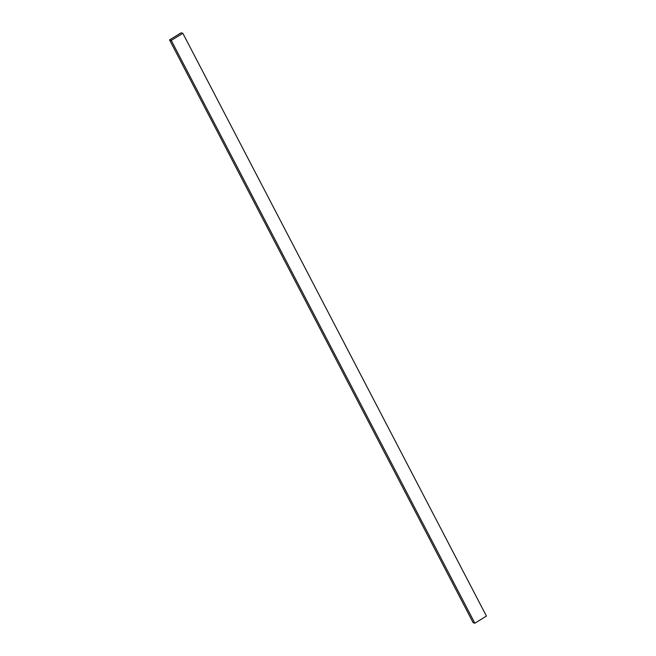 <?xml version="1.0" encoding="UTF-8"?>
<svg xmlns="http://www.w3.org/2000/svg" width="656" height="656" viewBox="0 0 656 656"><rect width="100%" height="100%" fill="white"/><g stroke="black" fill="none" stroke-linecap="round" stroke-linejoin="round"><path stroke-width="0.98" d="M169.568 39.909L181.146 32.8L182.852 33.308L486.432 616.091L182.852 33.308L171.265 40.426L474.854 623.2L486.432 616.091L474.854 623.2L171.265 40.426L169.568 39.909L473.148 622.692L169.568 39.909L171.265 40.426L182.852 33.308L181.146 32.8L169.568 39.909M473.148 622.692L474.854 623.2L473.148 622.692"/></g></svg>
